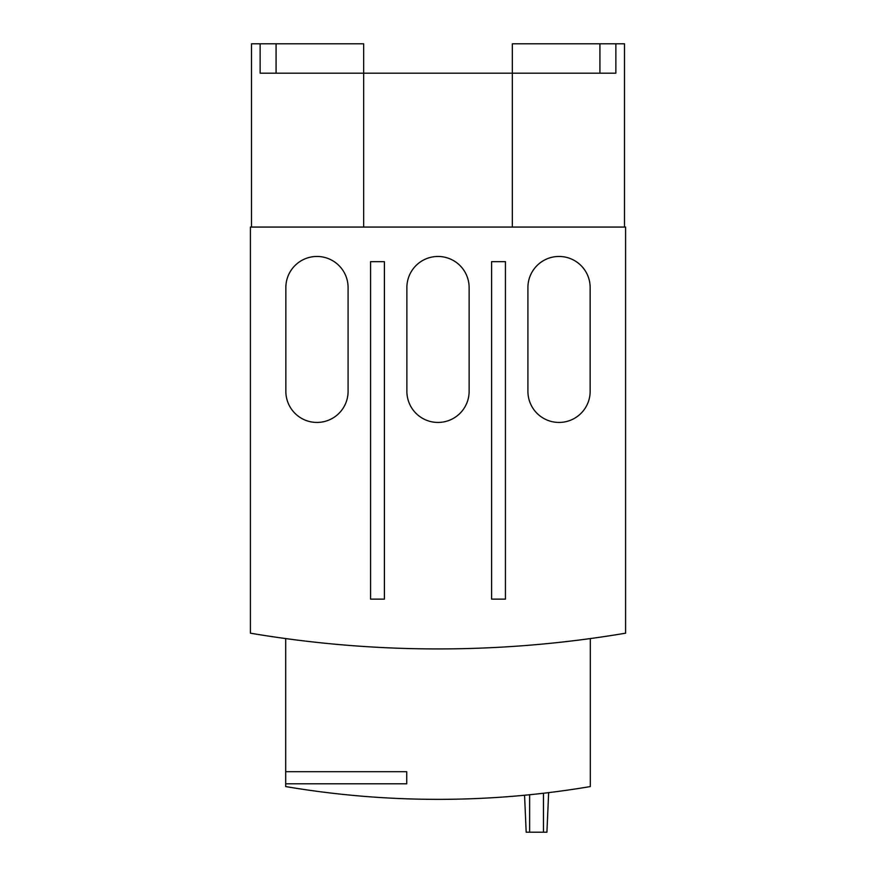 <?xml version="1.0" encoding="UTF-8"?>
<svg xmlns="http://www.w3.org/2000/svg" width="876" height="876" viewBox="0 0 876 876"><rect width="100%" height="100%" fill="white"/><g stroke="black" fill="none" stroke-linecap="round" stroke-linejoin="round"><path stroke-width="1.31" d="M590.15 287.58L590.15 391.32A31.12 31.12 0 0 1 559.03 422.44A31.12 31.12 0 0 1 527.91 391.32L527.91 287.58A31.12 31.12 0 0 1 559.03 256.46A31.12 31.12 0 0 1 590.15 287.58M469.12 287.58L469.12 391.32A31.12 31.12 0 0 1 438 422.44A31.12 31.12 0 0 1 406.88 391.32L406.88 287.58A31.12 31.12 0 0 1 438 256.46A31.12 31.12 0 0 1 469.12 287.58M348.09 287.58L348.09 391.32A31.12 31.12 0 0 1 316.97 422.44A31.12 31.12 0 0 1 285.85 391.32L285.85 287.58A31.12 31.12 0 0 1 316.97 256.46A31.12 31.12 0 0 1 348.09 287.58M491.6 261.65L505.43 261.65L505.43 599.14L491.6 599.14L491.6 261.65M370.57 261.65L384.4 261.65L384.4 599.14L370.57 599.14L370.57 261.65M579.989 639.94L582.409 639.633M521.121 645.853L518.702 646.039L521.121 645.853M460.524 648.711L469.854 648.481M599.918 73.19L615.861 73.19L615.861 43.8L512.34 43.8L512.34 73.19L599.918 73.19L599.918 43.8M260.139 43.8L260.139 73.19L363.66 73.19L363.66 43.8L251.489 43.8L251.489 227.07M512.34 227.07L512.34 73.19L363.66 73.19L363.66 227.07M354.879 645.853L357.298 646.039L354.879 645.853M293.591 639.633L296.011 639.94M625.595 227.07L250.405 227.07L250.405 633.184A1125.54 1125.54 0 0 0 625.595 633.184L625.595 227.07M406.146 648.481L415.476 648.711M529.63 832.2L529.63 794.74L524.56 795.244L526.18 832.2L546.92 832.2L548.65 792.627L545.452 793.01L548.256 792.67M624.511 227.07L624.511 43.8L615.861 43.8M545.452 793.01L548.65 792.627M406.727 783.79L406.727 771.69L285.696 771.69L285.696 783.79L406.727 783.79M590.304 638.582L590.304 786.571A913.821 913.821 0 0 1 285.696 786.571L285.696 783.79M285.696 771.69L285.696 638.582M276.082 73.19L276.082 43.8M543.47 832.2L543.47 793.24"/></g></svg>

